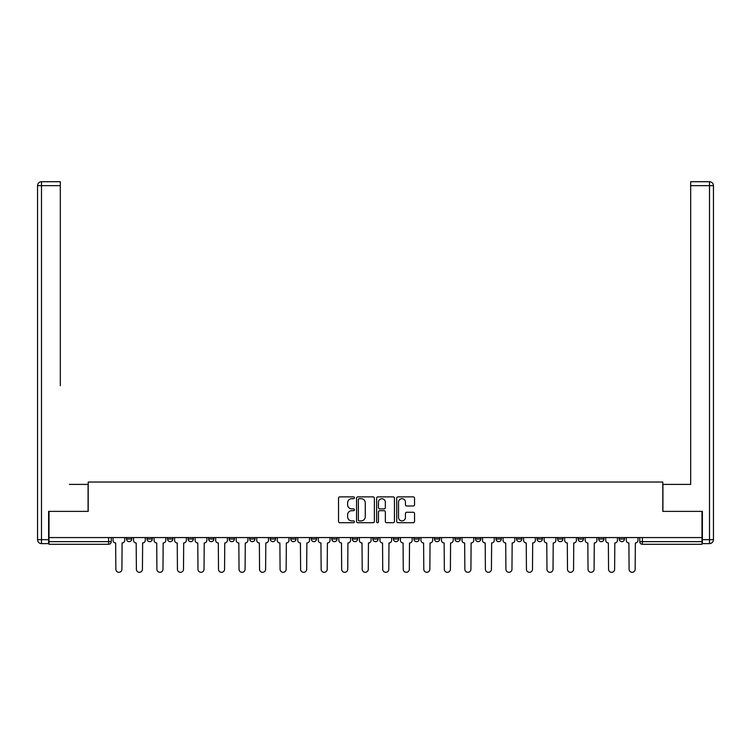 <?xml version="1.0" encoding="UTF-8"?>
<svg xmlns="http://www.w3.org/2000/svg" width="751" height="751" viewBox="0 0 751 751"><rect width="100%" height="100%" fill="white"/><g stroke="black" fill="none" stroke-linecap="round" stroke-linejoin="round"><path stroke-width="1.13" d="M354.444 497.782A0.901 0.901 0 0 0 353.543 496.88L339.818 496.88A1.295 1.295 0 0 0 338.523 498.176L338.523 521.429A1.295 1.295 0 0 0 339.818 522.715L353.543 522.715A0.901 0.901 0 0 0 354.444 521.814A0.901 0.901 0 0 0 353.543 520.903L351.768 520.903A4.131 4.131 0 0 1 347.629 516.772L347.629 514.839A4.131 4.131 0 0 1 351.768 510.699L353.543 510.699A0.901 0.901 0 0 0 354.444 509.798A0.901 0.901 0 0 0 353.543 508.896L351.768 508.896A4.131 4.131 0 0 1 347.629 504.756L347.629 502.823A4.131 4.131 0 0 1 351.768 498.692L353.543 498.692A0.901 0.901 0 0 0 354.444 497.782M619.228 537.566L619.228 539.011L624.485 539.011A2.628 2.628 0 0 1 621.856 541.649A2.628 2.628 0 0 1 619.228 539.011L619.228 537.566M537.106 539.011L537.106 537.566L537.106 539.011A2.628 2.628 0 0 0 539.734 541.649A2.628 2.628 0 0 1 537.106 539.011L542.372 539.011A2.628 2.628 0 0 1 539.734 541.649A2.628 2.628 0 0 0 542.372 539.011L542.372 537.566L542.372 539.011M352.341 537.566L352.341 539.011L357.598 539.011A2.628 2.628 0 0 1 354.97 541.649A2.628 2.628 0 0 1 352.341 539.011L352.341 537.566M290.75 537.566L290.75 539.011L296.016 539.011A2.628 2.628 0 0 1 293.378 541.649A2.628 2.628 0 0 1 290.75 539.011L290.75 537.566M249.689 537.566L249.689 539.011L254.955 539.011A2.628 2.628 0 0 1 252.327 541.649A2.628 2.628 0 0 1 249.689 539.011L249.689 537.566M229.158 537.566L229.158 539.011L234.425 539.011A2.628 2.628 0 0 1 231.796 541.649A2.628 2.628 0 0 1 229.158 539.011L229.158 537.566M188.097 537.566L188.097 539.011L193.364 539.011A2.628 2.628 0 0 1 190.735 541.649A2.628 2.628 0 0 1 188.097 539.011L188.097 537.566M413.247 505.986A1.295 1.295 0 0 0 414.543 504.7L414.543 498.176A1.295 1.295 0 0 0 413.247 496.88L398.011 496.88A1.295 1.295 0 0 0 396.716 498.176L396.716 521.429A1.295 1.295 0 0 0 398.011 522.715L413.247 522.715A1.295 1.295 0 0 0 414.543 521.429L414.543 513.543A1.295 1.295 0 0 0 413.247 512.257L406.732 512.257A1.295 1.295 0 0 0 405.437 513.543L405.437 517.448A3.455 3.455 0 0 1 401.982 520.903A3.455 3.455 0 0 1 398.528 517.448L398.528 502.147A3.455 3.455 0 0 1 401.982 498.692A3.455 3.455 0 0 1 405.437 502.147L405.437 504.7A1.295 1.295 0 0 0 406.732 505.986L413.247 505.986M49.003 537.566L49.003 511.375L88.214 511.375L88.214 482.029L662.786 482.029L662.786 511.375L701.997 511.375L701.997 537.566L49.003 537.566L49.003 541.649L111.242 541.649L111.242 537.566L111.242 541.649A2.628 2.628 0 0 1 108.613 544.278L49.003 544.278L49.003 541.649M374.373 498.176A1.295 1.295 0 0 0 373.078 496.88L357.833 496.88A1.295 1.295 0 0 0 356.547 498.176L356.547 521.429A1.295 1.295 0 0 0 357.833 522.715L373.078 522.715A1.295 1.295 0 0 0 374.373 521.429L374.373 498.176M377.922 496.88L393.167 496.88A1.295 1.295 0 0 1 394.453 498.176L394.453 521.429A1.295 1.295 0 0 1 393.167 522.715L386.643 522.715A1.295 1.295 0 0 1 385.347 521.429L385.347 511.994A1.295 1.295 0 0 0 384.061 510.699L379.734 510.699A1.295 1.295 0 0 0 378.438 511.994L378.438 521.814A0.901 0.901 0 0 1 377.537 522.715A0.901 0.901 0 0 1 376.626 521.814L376.626 498.176A1.295 1.295 0 0 1 377.922 496.88M639.758 537.566L639.758 541.649L701.997 541.649L701.997 544.278L642.387 544.278A2.628 2.628 0 0 1 639.758 541.649L639.758 537.566M701.997 537.566L701.997 541.649M624.485 537.566L624.485 539.011L624.485 537.566M598.697 537.566L598.697 539.011L603.954 539.011L603.954 537.566L603.954 539.011A2.628 2.628 0 0 1 601.326 541.649A2.628 2.628 0 0 1 598.697 539.011A2.628 2.628 0 0 0 601.326 541.649M583.433 537.566L583.433 539.011A2.628 2.628 0 0 1 580.795 541.649A2.628 2.628 0 0 1 578.167 539.011L583.433 539.011M578.167 537.566L578.167 539.011M557.636 537.566L557.636 539.011L562.903 539.011L562.903 537.566L562.903 539.011A2.628 2.628 0 0 1 560.265 541.649A2.628 2.628 0 0 1 557.636 539.011A2.628 2.628 0 0 0 560.265 541.649M516.575 537.566L516.575 539.011L521.842 539.011L521.842 537.566L521.842 539.011A2.628 2.628 0 0 1 519.204 541.649A2.628 2.628 0 0 1 516.575 539.011A2.628 2.628 0 0 0 519.204 541.649M501.311 539.011L501.311 537.566L501.311 539.011A2.628 2.628 0 0 1 498.673 541.649A2.628 2.628 0 0 1 496.045 539.011L501.311 539.011A2.628 2.628 0 0 1 498.673 541.649M496.045 537.566L496.045 539.011M480.781 537.566L480.781 539.011A2.628 2.628 0 0 1 478.152 541.649A2.628 2.628 0 0 1 475.514 539.011L480.781 539.011A2.628 2.628 0 0 1 478.152 541.649M475.514 537.566L475.514 539.011M460.25 537.566L460.25 539.011A2.628 2.628 0 0 1 457.622 541.649A2.628 2.628 0 0 1 454.984 539.011L460.25 539.011M454.984 537.566L454.984 539.011M439.72 537.566L439.72 539.011A2.628 2.628 0 0 1 437.091 541.649A2.628 2.628 0 0 1 434.454 539.011L439.72 539.011M434.454 537.566L434.454 539.011M419.189 537.566L419.189 539.011A2.628 2.628 0 0 1 416.561 541.649A2.628 2.628 0 0 1 413.923 539.011L419.189 539.011M413.923 537.566L413.923 539.011M398.659 537.566L398.659 539.011A2.628 2.628 0 0 1 396.03 541.649A2.628 2.628 0 0 1 393.402 539.011A2.628 2.628 0 0 0 396.03 541.649M393.402 537.566L393.402 539.011L398.659 539.011M378.128 537.566L378.128 539.011A2.628 2.628 0 0 1 375.5 541.649A2.628 2.628 0 0 1 372.871 539.011A2.628 2.628 0 0 0 375.5 541.649M372.871 537.566L372.871 539.011L378.128 539.011M357.598 537.566L357.598 539.011A2.628 2.628 0 0 1 354.97 541.649M337.077 537.566L337.077 539.011A2.628 2.628 0 0 1 334.439 541.649A2.628 2.628 0 0 1 331.811 539.011L337.077 539.011M331.811 537.566L331.811 539.011M316.546 537.566L316.546 539.011A2.628 2.628 0 0 1 313.909 541.649A2.628 2.628 0 0 1 311.28 539.011L316.546 539.011L316.546 537.566M311.28 537.566L311.28 539.011M296.016 537.566L296.016 539.011M275.486 537.566L275.486 539.011A2.628 2.628 0 0 1 272.848 541.649A2.628 2.628 0 0 1 270.219 539.011L275.486 539.011L275.486 537.566M270.219 537.566L270.219 539.011M254.955 537.566L254.955 539.011L254.955 537.566M234.425 539.011L234.425 537.566L234.425 539.011A2.628 2.628 0 0 1 231.796 541.649M213.894 537.566L213.894 539.011A2.628 2.628 0 0 1 211.266 541.649A2.628 2.628 0 0 1 208.628 539.011A2.628 2.628 0 0 0 211.266 541.649A2.628 2.628 0 0 0 213.894 539.011L213.894 537.566M208.628 537.566L208.628 539.011L213.894 539.011M193.364 537.566L193.364 539.011M172.833 537.566L172.833 539.011A2.628 2.628 0 0 1 170.205 541.649A2.628 2.628 0 0 1 167.567 539.011A2.628 2.628 0 0 0 170.205 541.649A2.628 2.628 0 0 0 172.833 539.011L167.567 539.011L167.567 537.566M147.046 537.566L147.046 539.011L152.303 539.011L152.303 537.566L152.303 539.011A2.628 2.628 0 0 1 149.674 541.649A2.628 2.628 0 0 1 147.046 539.011A2.628 2.628 0 0 0 149.674 541.649M126.515 537.566L126.515 539.011L131.772 539.011L131.772 537.566L131.772 539.011A2.628 2.628 0 0 1 129.144 541.649A2.628 2.628 0 0 1 126.515 539.011A2.628 2.628 0 0 0 129.144 541.649M359.26 498.692A0.901 0.901 0 0 0 358.349 499.593L358.349 520.002A0.901 0.901 0 0 0 359.26 520.903L361.128 520.903A4.131 4.131 0 0 0 365.258 516.772L365.258 502.823A4.131 4.131 0 0 0 361.128 498.692L359.26 498.692M385.347 502.212A3.455 3.455 0 0 0 381.893 498.758A3.455 3.455 0 0 0 378.438 502.212L378.438 507.601A1.295 1.295 0 0 0 379.734 508.896L384.061 508.896A1.295 1.295 0 0 0 385.347 507.601L385.347 502.212M113.026 540.326L113.026 537.566L113.026 540.326A2.628 2.628 48.4 0 0 115.654 542.964L115.851 569.286A3.023 3.023 48.4 0 0 118.883 572.309A3.023 3.023 48.4 0 0 121.906 569.286L122.103 542.964A2.628 2.628 48.4 0 0 124.732 540.326L124.732 537.566M115.654 542.964L115.851 569.286M121.906 569.286L122.103 542.964M133.556 540.326L133.556 537.566L133.556 540.326A2.628 2.628 48.4 0 0 136.184 542.964L136.382 569.286A3.023 3.023 48.4 0 0 139.404 572.309A3.023 3.023 48.4 0 0 142.437 569.286L142.634 542.964A2.628 2.628 48.4 0 0 145.262 540.326L145.262 537.566M154.086 540.326L154.086 537.566L154.086 540.326A2.628 2.628 48.4 0 0 156.715 542.964L156.912 569.286A3.023 3.023 48.4 0 0 159.935 572.309A3.023 3.023 48.4 0 0 162.967 569.286L163.164 542.964A2.628 2.628 48.4 0 0 165.793 540.326L165.793 537.566M48.608 539.669L48.608 543.621L41.502 543.621A3.952 3.952 0 0 1 37.55 539.669L37.55 185.666L41.502 185.666L41.502 181.714L60.315 181.714L60.315 185.666L41.502 185.666L41.502 539.669L48.608 539.669L48.608 511.375L88.083 511.375L88.083 484.395L69.402 484.395M60.315 185.666L60.315 385.695M41.502 181.714A3.952 3.952 0 0 0 37.55 185.666A3.952 3.952 0 0 1 41.502 181.714M681.598 484.395L690.685 484.395L690.685 181.714L709.498 181.714L690.685 181.714M702.392 539.669L709.498 539.669L709.498 543.621A3.952 3.952 0 0 0 713.45 539.669L713.45 185.666L713.45 539.669A3.952 3.952 0 0 1 709.498 543.621L702.392 543.621L702.392 511.375L662.917 511.375L662.917 484.395L690.685 484.395L690.685 385.695M709.498 181.714A3.952 3.952 0 0 1 713.45 185.666A3.952 3.952 0 0 0 709.498 181.714A3.952 3.952 0 0 1 713.45 185.666A3.952 3.952 0 0 0 709.498 181.714L709.498 185.666L690.685 185.666M136.184 542.964L136.382 569.286M142.437 569.286L142.634 542.964M156.715 542.964L156.912 569.286M162.967 569.286L163.164 542.964M174.607 540.326L174.607 537.566L174.607 540.326A2.628 2.628 48.4 0 0 177.245 542.964L177.443 569.286A3.023 3.023 48.4 0 0 180.465 572.309A3.023 3.023 48.4 0 0 183.497 569.286L183.695 542.964A2.628 2.628 48.4 0 0 186.323 540.326L186.323 537.566M195.138 540.326L195.138 537.566L195.138 540.326A2.628 2.628 48.4 0 0 197.776 542.964L197.973 569.286A3.023 3.023 48.4 0 0 200.996 572.309A3.023 3.023 48.4 0 0 204.028 569.286L204.225 542.964A2.628 2.628 48.4 0 0 206.854 540.326L206.854 537.566M215.668 540.326L215.668 537.566L215.668 540.326A2.628 2.628 48.4 0 0 218.306 542.964L218.503 569.286A3.023 3.023 48.4 0 0 221.526 572.309A3.023 3.023 48.4 0 0 224.558 569.286L224.756 542.964A2.628 2.628 48.4 0 0 227.384 540.326L227.384 537.566M177.245 542.964L177.443 569.286M183.497 569.286L183.695 542.964M197.776 542.964L197.973 569.286M204.028 569.286L204.225 542.964M218.306 542.964L218.503 569.286M224.558 569.286L224.756 542.964M236.199 540.326L236.199 537.566L236.199 540.326A2.628 2.628 48.4 0 0 238.837 542.964L239.034 569.286A3.023 3.023 48.4 0 0 242.057 572.309A3.023 3.023 48.4 0 0 245.079 569.286L245.286 542.964A2.628 2.628 48.4 0 0 247.914 540.326L247.914 537.566M238.837 542.964L239.034 569.286M245.079 569.286L245.286 542.964M256.729 540.326L256.729 537.566L256.729 540.326A2.628 2.628 48.4 0 0 259.367 542.964L259.564 569.286A3.023 3.023 48.4 0 0 262.587 572.309A3.023 3.023 48.4 0 0 265.61 569.286L265.807 542.964A2.628 2.628 48.4 0 0 268.445 540.326L268.445 537.566M259.367 542.964L259.564 569.286M265.61 569.286L265.807 542.964M277.26 540.326L277.26 537.566L277.26 540.326A2.628 2.628 48.4 0 0 279.888 542.964L280.085 569.286A3.023 3.023 48.4 0 0 283.118 572.309A3.023 3.023 48.4 0 0 286.14 569.286L286.338 542.964A2.628 2.628 48.4 0 0 288.975 540.326L288.975 537.566M279.888 542.964L280.085 569.286M286.14 569.286L286.338 542.964M297.79 540.326L297.79 537.566L297.79 540.326A2.628 2.628 48.4 0 0 300.419 542.964L300.616 569.286A3.023 3.023 48.4 0 0 303.648 572.309A3.023 3.023 48.4 0 0 306.671 569.286L306.868 542.964A2.628 2.628 48.4 0 0 309.506 540.326L309.506 537.566M300.419 542.964L300.616 569.286M306.671 569.286L306.868 542.964M318.321 540.326L318.321 537.566L318.321 540.326A2.628 2.628 48.4 0 0 320.949 542.964L321.146 569.286A3.023 3.023 48.4 0 0 324.179 572.309A3.023 3.023 48.4 0 0 327.201 569.286L327.398 542.964A2.628 2.628 48.4 0 0 330.036 540.326L330.036 537.566M320.949 542.964L321.146 569.286M327.201 569.286L327.398 542.964M338.851 540.326L338.851 537.566L338.851 540.326A2.628 2.628 48.4 0 0 341.48 542.964L341.677 569.286A3.023 3.023 48.4 0 0 344.709 572.309A3.023 3.023 48.4 0 0 347.732 569.286L347.929 542.964A2.628 2.628 48.4 0 0 350.557 540.326L350.557 537.566M341.48 542.964L341.677 569.286M347.732 569.286L347.929 542.964M359.382 540.326L359.382 537.566L359.382 540.326A2.628 2.628 48.4 0 0 362.01 542.964L362.207 569.286A3.023 3.023 48.4 0 0 365.239 572.309A3.023 3.023 48.4 0 0 368.262 569.286L368.459 542.964A2.628 2.628 48.4 0 0 371.088 540.326L371.088 537.566M362.01 542.964L362.207 569.286M368.262 569.286L368.459 542.964M379.912 540.326L379.912 537.566L379.912 540.326A2.628 2.628 48.4 0 0 382.541 542.964L382.738 569.286A3.023 3.023 48.4 0 0 385.761 572.309A3.023 3.023 48.4 0 0 388.793 569.286L388.99 542.964A2.628 2.628 48.4 0 0 391.618 540.326L391.618 537.566M382.541 542.964L382.738 569.286M388.793 569.286L388.99 542.964M400.443 540.326L400.443 537.566L400.443 540.326A2.628 2.628 48.4 0 0 403.071 542.964L403.268 569.286A3.023 3.023 48.4 0 0 406.291 572.309A3.023 3.023 48.4 0 0 409.323 569.286L409.52 542.964A2.628 2.628 48.4 0 0 412.149 540.326L412.149 537.566M403.071 542.964L403.268 569.286M409.323 569.286L409.52 542.964M420.964 540.326L420.964 537.566L420.964 540.326A2.628 2.628 48.4 0 0 423.602 542.964L423.799 569.286A3.023 3.023 48.4 0 0 426.821 572.309A3.023 3.023 48.4 0 0 429.854 569.286L430.051 542.964A2.628 2.628 48.4 0 0 432.679 540.326L432.679 537.566M423.602 542.964L423.799 569.286M429.854 569.286L430.051 542.964M441.494 540.326L441.494 537.566L441.494 540.326A2.628 2.628 48.4 0 0 444.132 542.964L444.329 569.286A3.023 3.023 48.4 0 0 447.352 572.309A3.023 3.023 48.4 0 0 450.384 569.286L450.581 542.964A2.628 2.628 48.4 0 0 453.21 540.326L453.21 537.566M444.132 542.964L444.329 569.286M450.384 569.286L450.581 542.964M462.025 540.326L462.025 537.566L462.025 540.326A2.628 2.628 48.4 0 0 464.662 542.964L464.86 569.286A3.023 3.023 48.4 0 0 467.882 572.309A3.023 3.023 48.4 0 0 470.915 569.286L471.112 542.964A2.628 2.628 48.4 0 0 473.74 540.326L473.74 537.566M464.662 542.964L464.86 569.286M470.915 569.286L471.112 542.964M482.555 540.326L482.555 537.566L482.555 540.326A2.628 2.628 48.4 0 0 485.193 542.964L485.39 569.286A3.023 3.023 48.4 0 0 488.413 572.309A3.023 3.023 48.4 0 0 491.436 569.286L491.633 542.964A2.628 2.628 48.4 0 0 494.271 540.326L494.271 537.566M485.193 542.964L485.39 569.286M491.436 569.286L491.633 542.964M503.086 540.326L503.086 537.566L503.086 540.326A2.628 2.628 48.4 0 0 505.714 542.964L505.921 569.286A3.023 3.023 48.4 0 0 508.943 572.309A3.023 3.023 48.4 0 0 511.966 569.286L512.163 542.964A2.628 2.628 48.4 0 0 514.801 540.326L514.801 537.566M505.714 542.964L505.921 569.286M511.966 569.286L512.163 542.964M523.616 540.326L523.616 537.566L523.616 540.326A2.628 2.628 48.4 0 0 526.244 542.964L526.442 569.286A3.023 3.023 48.4 0 0 529.474 572.309A3.023 3.023 48.4 0 0 532.497 569.286L532.694 542.964A2.628 2.628 48.4 0 0 535.332 540.326L535.332 537.566M526.244 542.964L526.442 569.286M532.497 569.286L532.694 542.964M544.146 540.326L544.146 537.566L544.146 540.326A2.628 2.628 48.4 0 0 546.775 542.964L546.972 569.286A3.023 3.023 48.4 0 0 550.004 572.309A3.023 3.023 48.4 0 0 553.027 569.286L553.224 542.964A2.628 2.628 48.4 0 0 555.862 540.326L555.862 537.566M546.775 542.964L546.972 569.286M553.027 569.286L553.224 542.964M564.677 540.326L564.677 537.566L564.677 540.326A2.628 2.628 48.4 0 0 567.305 542.964L567.503 569.286A3.023 3.023 48.4 0 0 570.535 572.309A3.023 3.023 48.4 0 0 573.557 569.286L573.755 542.964A2.628 2.628 48.4 0 0 576.392 540.326L576.392 537.566M567.305 542.964L567.503 569.286M573.557 569.286L573.755 542.964M585.207 540.326L585.207 537.566L585.207 540.326A2.628 2.628 48.4 0 0 587.836 542.964L588.033 569.286A3.023 3.023 48.4 0 0 591.065 572.309A3.023 3.023 48.4 0 0 594.088 569.286L594.285 542.964A2.628 2.628 48.4 0 0 596.914 540.326L596.914 537.566M587.836 542.964L588.033 569.286M594.088 569.286L594.285 542.964M605.738 540.326L605.738 537.566L605.738 540.326A2.628 2.628 48.4 0 0 608.366 542.964L608.563 569.286A3.023 3.023 48.4 0 0 611.596 572.309A3.023 3.023 48.4 0 0 614.618 569.286L614.816 542.964A2.628 2.628 48.4 0 0 617.444 540.326L617.444 537.566M608.366 542.964L608.563 569.286M614.618 569.286L614.816 542.964M626.268 540.326L626.268 537.566L626.268 540.326A2.628 2.628 48.4 0 0 628.897 542.964L629.094 569.286A3.023 3.023 48.4 0 0 632.117 572.309A3.023 3.023 48.4 0 0 635.149 569.286L635.346 542.964A2.628 2.628 48.4 0 0 637.975 540.326L637.975 537.566M628.897 542.964L629.094 569.286M635.149 569.286L635.346 542.964M108.613 537.566L108.613 544.278M642.387 537.566L642.387 544.278M41.502 543.621L41.502 539.669L37.55 539.669M713.45 539.669L709.498 539.669L709.498 185.666L713.45 185.666"/></g></svg>
